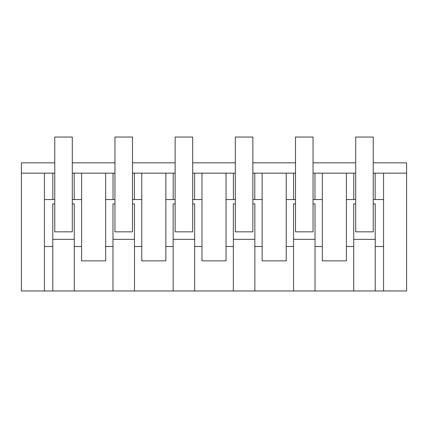 <?xml version="1.0" encoding="UTF-8"?>
<svg xmlns="http://www.w3.org/2000/svg" width="428" height="428" viewBox="0 0 428 428"><rect width="100%" height="100%" fill="white"/><g stroke="black" fill="none" stroke-linecap="round" stroke-linejoin="round"><path stroke-width="0.64" d="M54.763 162.838L21.4 162.838L21.4 290.954L44.437 290.954L44.437 173.158L52.842 173.158L52.842 199.544L54.763 199.544M44.437 199.544L52.842 199.544M54.763 173.158L52.842 173.158M72.3 173.158L113.029 173.158L113.029 199.544L114.95 199.544M114.95 173.158L113.029 173.158M44.437 290.954L134.467 290.954L134.467 246.512L141.775 246.512L141.775 260.861L165.85 260.861L165.85 173.158L132.487 173.158M165.85 173.158L173.217 173.158L173.217 199.544L175.138 199.544M175.138 173.158L173.217 173.158M134.467 290.954L194.654 290.954L194.654 246.512L201.963 246.512L201.963 260.861L226.038 260.861L226.038 173.158L192.675 173.158M226.038 173.158L233.404 173.158L233.404 199.544L235.325 199.544M235.325 173.158L233.404 173.158M194.654 290.954L254.842 290.954L254.842 246.512L262.15 246.512L262.15 260.861L286.225 260.861L286.225 173.158L252.862 173.158M286.225 173.158L293.592 173.158L293.592 199.544L295.513 199.544M295.513 173.158L293.592 173.158M254.842 290.954L315.029 290.954L315.029 246.512L322.338 246.512L322.338 260.861L346.413 260.861L346.413 173.158L313.05 173.158M346.413 173.158L353.779 173.158L353.779 199.544L355.7 199.544M355.7 173.158L353.779 173.158M315.029 290.954L406.6 290.954L406.6 173.158L373.237 173.158M21.4 173.158L44.437 173.158M44.437 246.512L52.783 246.512L52.783 203.899L54.763 203.899M52.783 290.954L52.783 246.512M81.588 173.158L81.588 260.861L105.663 260.861L105.663 173.158M105.663 199.544L113.029 199.544M134.408 173.158L134.408 199.544L132.487 199.544M141.775 173.158L141.775 199.544L134.408 199.544M141.775 246.512L141.775 199.544M165.85 199.544L173.217 199.544M194.596 173.158L194.596 199.544L192.675 199.544M201.963 173.158L201.963 199.544L194.596 199.544M201.963 246.512L201.963 199.544M226.038 199.544L233.404 199.544M254.783 173.158L254.783 199.544L252.862 199.544M262.15 173.158L262.15 199.544L254.783 199.544M262.15 246.512L262.15 199.544M286.225 199.544L293.592 199.544M314.971 173.158L314.971 199.544L313.05 199.544M322.338 173.158L322.338 199.544L314.971 199.544M322.338 246.512L322.338 199.544M346.413 199.544L353.779 199.544M375.158 173.158L375.158 199.544L373.237 199.544M375.158 199.544L383.563 199.544L383.563 173.158M383.563 290.954L383.563 199.544M373.237 162.838L406.6 162.838L406.6 173.158M72.3 162.838L114.95 162.838M132.487 162.838L175.138 162.838M192.675 162.838L235.325 162.838M252.862 162.838L295.513 162.838M313.05 162.838L355.7 162.838M74.221 173.158L74.221 199.544L72.3 199.544M74.221 199.544L81.588 199.544M74.279 290.954L74.279 203.899L72.3 203.899M353.721 290.954L353.721 203.899L355.7 203.899M346.413 246.512L353.721 246.512M315.029 246.512L315.029 203.899L313.05 203.899M293.533 290.954L293.533 203.899L295.513 203.899M286.225 246.512L293.533 246.512M254.842 246.512L254.842 203.899L252.862 203.899M233.346 290.954L233.346 203.899L235.325 203.899M226.038 246.512L233.346 246.512M194.654 246.512L194.654 203.899L192.675 203.899M173.158 290.954L173.158 203.899L175.138 203.899M165.85 246.512L173.158 246.512M134.467 246.512L134.467 203.899L132.487 203.899M112.971 290.954L112.971 203.899L114.95 203.899M105.663 246.512L112.971 246.512M74.279 246.512L81.588 246.512M375.217 290.954L375.217 246.512L383.563 246.512M375.217 246.512L375.217 203.899L373.237 203.899M74.279 239.364L52.783 239.364M315.029 239.364L293.533 239.364M254.842 239.364L233.346 239.364M194.654 239.364L173.158 239.364M134.467 239.364L112.971 239.364M375.217 239.364L353.721 239.364M54.763 137.046L72.3 137.046L72.3 231.842L54.763 231.842L54.763 137.046M114.95 137.046L132.487 137.046L132.487 231.842L114.95 231.842L114.95 137.046M175.138 137.046L192.675 137.046L192.675 231.842L175.138 231.842L175.138 137.046M235.325 137.046L252.862 137.046L252.862 231.842L235.325 231.842L235.325 137.046M295.513 137.046L313.05 137.046L313.05 231.842L295.513 231.842L295.513 137.046M355.7 137.046L373.237 137.046L373.237 231.842L355.7 231.842L355.7 137.046"/></g></svg>
